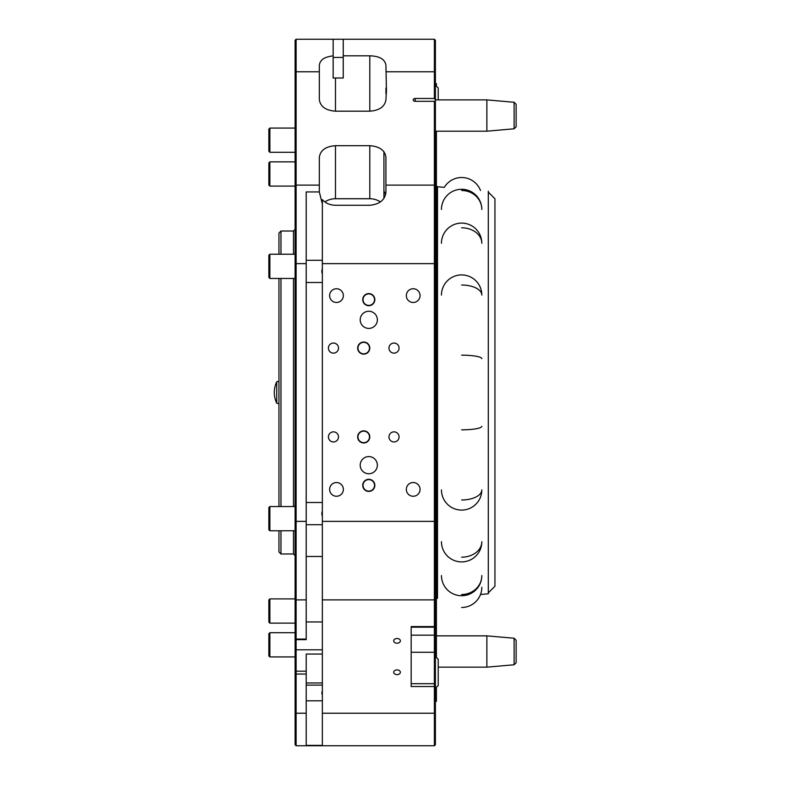 <?xml version="1.0" encoding="UTF-8"?>
<svg xmlns="http://www.w3.org/2000/svg" width="785" height="785" viewBox="0 0 785 785"><rect width="100%" height="100%" fill="white"/><g stroke="black" fill="none" stroke-linecap="round" stroke-linejoin="round"><path stroke-width="1.18" d="M296.112 39.25L296.112 745.75L295.101 744.739L295.101 40.261L296.112 39.25L333.154 39.25L333.154 55.902C324.607 56.746 319.995 59.876 319.328 65.283L319.328 99.626C320.358 106.593 325.736 110.45 335.48 111.185L369.794 111.185C379.528 110.45 384.915 106.593 385.935 99.626L386.446 90.952L385.935 65.283C384.993 59.277 379.616 56.127 369.794 55.813L343.251 55.813L343.251 39.25L434.39 39.25L435.39 40.261L435.39 744.739L434.39 745.75L434.39 101.324L415.206 101.324A2.021 1.423 180 0 1 413.195 99.891A2.021 1.423 180 0 1 415.206 98.468L434.39 98.468L434.39 39.25M397.043 643.209A3.326 2.355 180 0 0 400.37 640.854A3.326 2.355 180 0 0 397.043 638.499A3.326 2.355 180 0 0 393.707 640.854A3.326 2.355 180 0 0 397.043 643.209M397.043 674.619A3.326 2.355 180 0 0 400.37 672.264A3.326 2.355 180 0 0 397.043 669.909A3.326 2.355 180 0 0 393.707 672.264A3.326 2.355 180 0 0 397.043 674.619M369.794 348.089A6.054 6.054 0 0 0 363.74 342.034A6.054 6.054 0 0 0 357.675 348.089A6.054 6.054 0 0 0 363.74 354.143A6.054 6.054 0 0 0 369.794 348.089M369.49 348.089A5.75 5.75 0 0 0 363.74 342.338A5.75 5.75 0 0 0 357.98 348.089A5.75 5.75 0 0 0 363.74 353.849A5.75 5.75 0 0 0 369.49 348.089M369.794 436.911A6.054 6.054 0 0 0 363.74 430.857A6.054 6.054 0 0 0 357.675 436.911A6.054 6.054 0 0 0 363.74 442.966A6.054 6.054 0 0 0 369.794 436.911M369.49 436.911A5.75 5.75 0 0 0 363.74 431.151A5.75 5.75 0 0 0 357.98 436.911A5.75 5.75 0 0 0 363.74 442.661A5.75 5.75 0 0 0 369.49 436.911M338.502 348.089A5.044 5.044 0 0 0 333.458 343.045A5.044 5.044 0 0 0 328.415 348.089A5.044 5.044 0 0 0 333.458 353.142A5.044 5.044 0 0 0 338.502 348.089M399.065 436.911A5.044 5.044 0 0 0 394.011 431.858A5.044 5.044 0 0 0 388.967 436.911A5.044 5.044 0 0 0 394.011 441.955A5.044 5.044 0 0 0 399.065 436.911M399.065 348.089A5.044 5.044 0 0 0 394.011 343.045A5.044 5.044 0 0 0 388.967 348.089A5.044 5.044 0 0 0 394.011 353.142A5.044 5.044 0 0 0 399.065 348.089M338.502 436.911A5.044 5.044 0 0 0 333.458 431.858A5.044 5.044 0 0 0 328.415 436.911A5.044 5.044 0 0 0 333.458 441.955A5.044 5.044 0 0 0 338.502 436.911M435.39 626.165L434.39 627.176L411.173 627.176L411.173 633.731M420.053 489.389A6.859 6.859 0 0 0 413.195 482.53A6.859 6.859 0 0 0 406.326 489.389A6.859 6.859 0 0 0 413.195 496.257A6.859 6.859 0 0 0 420.053 489.389M420.053 295.611A6.859 6.859 0 0 0 413.195 288.743A6.859 6.859 0 0 0 406.326 295.611A6.859 6.859 0 0 0 413.195 302.47A6.859 6.859 0 0 0 420.053 295.611M343.349 295.611A6.859 6.859 0 0 0 336.48 288.743A6.859 6.859 0 0 0 329.622 295.611A6.859 6.859 0 0 0 336.48 302.47A6.859 6.859 0 0 0 343.349 295.611M343.349 489.389A6.859 6.859 0 0 0 336.48 482.53A6.859 6.859 0 0 0 329.622 489.389A6.859 6.859 0 0 0 336.48 496.257A6.859 6.859 0 0 0 343.349 489.389M374.837 485.356A6.054 6.054 0 0 0 368.783 479.301A6.054 6.054 0 0 0 362.729 485.356A6.054 6.054 0 0 0 368.783 491.41A6.054 6.054 0 0 0 374.837 485.356M374.533 485.356A5.75 5.75 0 0 0 368.783 479.606A5.75 5.75 0 0 0 363.033 485.356A5.75 5.75 0 0 0 368.783 491.106A5.75 5.75 0 0 0 374.533 485.356M374.837 299.644A6.054 6.054 0 0 0 368.783 293.59A6.054 6.054 0 0 0 362.729 299.644A6.054 6.054 0 0 0 368.783 305.699A6.054 6.054 0 0 0 374.837 299.644M374.533 299.644A5.75 5.75 0 0 0 368.783 293.894A5.75 5.75 0 0 0 363.033 299.644A5.75 5.75 0 0 0 368.783 305.394A5.75 5.75 0 0 0 374.533 299.644M377.359 319.829A8.576 8.576 0 0 0 368.783 311.252A8.576 8.576 0 0 0 360.207 319.829A8.576 8.576 0 0 0 368.783 328.415A8.576 8.576 0 0 0 377.359 319.829M377.359 465.171A8.576 8.576 0 0 0 368.783 456.585A8.576 8.576 0 0 0 360.207 465.171A8.576 8.576 0 0 0 368.783 473.748A8.576 8.576 0 0 0 377.359 465.171M280.971 530.768L280.971 553.984L278.96 551.963L278.96 530.768L269.873 530.778L269.873 506.551L295.101 506.551M278.96 506.551L278.96 278.449L269.873 278.449L269.873 254.222L295.101 254.222M280.971 278.449L280.971 506.551M385.69 194.395L383.924 191.069M295.101 263.623L306.209 263.623L306.209 191.942L319.328 191.942L319.328 157.255C320.358 150.288 325.736 146.432 335.48 145.696L369.794 145.696C379.528 146.432 384.915 150.288 385.935 157.255L385.935 192.188C384.993 199.939 379.616 204.296 369.794 205.277L335.48 205.277C330.014 205.12 325.638 203.246 322.35 199.645L322.35 263.623L435.39 263.623M322.35 654.062L306.209 654.062L306.209 745.367L322.35 745.367L322.35 599.887L434.39 599.887L435.39 599.171M322.35 599.887L322.35 263.623M306.209 621.946L322.35 621.946M306.209 556.496L322.35 556.496M435.39 625.871L434.39 626.587L411.173 626.587L411.173 686.532L434.39 686.532L435.39 685.815M343.251 39.25L333.154 39.25M389.978 39.25L399.065 39.25M306.209 263.623L306.209 639.667L296.112 639.667L295.101 638.656M296.112 745.75L434.39 745.75M293.492 254.222L293.492 231.016L280.971 231.016L280.971 254.222M278.96 254.222L278.96 233.037L280.971 231.016M333.154 55.902L333.154 78.009L343.251 78.009L343.251 55.813M385.935 88.136L385.935 93.778M322.35 203.972L319.328 191.942M434.39 101.324L435.39 101.324M514.116 128.799L514.116 102.276L516.137 104.297L516.137 126.777L514.116 128.799L486.867 131.183L486.867 99.891L435.39 99.891L434.39 98.468M333.154 57.413L343.251 57.413M380.382 201.941A16.151 13.06 0 0 0 369.794 198.733L335.48 198.733A16.151 13.06 0 0 0 324.882 201.941M488.309 191.197L488.309 593.803L480.498 594.49M436.98 186.604L436.98 598.396L437.5 598.248L437.5 186.751L436.401 186.526M383.924 198.35L383.924 151.662M488.309 192.129L494.942 198.762L494.942 586.238L488.309 592.871M436.401 657.447L436.401 131.183M436.401 86.154L436.401 83.661L435.39 83.661M435.39 701.339L436.401 701.339L436.401 687.326M480.498 190.51A20.184 20.184 0 0 0 444.31 187.35L437.5 186.751M481.823 587.288A20.184 20.184 0 0 1 461.639 607.482M276.732 403.205L276.732 381.795A24.865 24.865 0 0 0 276.732 403.205L278.96 403.804M514.116 664.767L514.116 638.244L516.137 640.266L516.137 662.746L514.116 664.767L486.867 667.152L486.867 635.86L436.401 635.86M306.209 260.286L322.35 260.286M322.35 282.492L306.209 282.492M322.35 273.906A6.565 6.565 0 0 1 322.35 268.863M306.209 682.97L322.35 682.97M306.209 685.109L322.35 685.109M322.35 700.809L306.209 700.809M322.35 694.745A6.565 4.641 0 0 1 322.35 691.173M306.209 502.508L322.35 502.508M322.35 524.714L306.209 524.714M322.35 516.137A6.565 6.565 0 0 1 322.35 511.094M435.39 85.153L438.216 87.979L438.216 99.891M435.39 656.437L438.216 659.263L438.216 685.511L435.39 688.337M268.863 151.279L268.863 129.074L269.873 128.063L269.873 152.29L268.863 151.279M268.863 185.083L268.863 162.878L269.873 161.867L269.873 186.094L268.863 185.083L269.873 186.094L295.101 186.094L269.873 186.094M295.101 278.449L269.873 278.449L268.863 277.439L268.863 255.233L269.873 254.222M295.101 530.768L269.873 530.768L268.863 529.767L268.863 507.561L269.873 506.551M268.863 622.122L268.863 599.917L269.873 598.906L269.873 623.133L268.863 622.122L269.873 623.133L295.101 623.123L269.873 623.133M268.863 655.926L268.863 633.721L269.873 632.71L269.873 656.937L268.863 655.926M295.101 650.5L296.112 649.784L322.35 649.784M295.101 671.901L296.112 671.185L306.209 671.185M411.173 683.676L434.39 683.676L435.39 684.392M293.492 506.551L293.492 278.449M280.971 553.984L293.492 553.984L293.492 530.768M385.935 185.113L434.39 185.113L435.39 185.829M306.209 674.04L296.112 674.04L295.101 673.334M295.101 712.515L296.112 713.231L306.209 713.231M322.35 521.377L435.39 521.377M295.101 72.485L296.112 71.769L319.328 71.769M295.101 185.829L296.112 185.113L319.328 185.113M385.935 71.769L434.39 71.769L435.39 72.485M322.35 713.231L434.39 713.231L435.39 712.515M295.101 521.377L306.209 521.377M295.101 599.171L296.112 599.887L306.209 599.887M295.101 638.362L296.112 639.078L306.209 639.078M335.48 111.185L335.48 78.009M369.794 111.185L369.794 55.813M415.206 101.324L415.206 98.468M411.173 635.153L434.39 635.153L435.39 634.437M411.173 652.276L434.39 652.276L435.39 652.992M335.48 198.733L335.48 145.696M369.794 198.733L369.794 145.696M436.98 598.396L436.803 186.604M441.455 575.542A20.184 20.184 0 0 0 461.639 595.727A20.184 20.184 0 0 0 481.823 575.542A20.184 18.968 180 0 1 461.639 594.51M441.455 541.719A20.184 20.184 0 0 0 461.639 561.903A20.184 20.184 0 0 0 481.823 541.719A20.184 15.464 180 0 1 461.639 557.183M441.455 489.899A20.184 20.184 0 0 0 461.639 510.083A20.184 20.184 0 0 0 481.823 489.899A20.184 10.097 180 0 1 461.639 499.986M481.823 426.324A20.184 3.503 180 0 1 461.639 429.827M481.823 358.676A20.184 3.503 180 0 0 461.639 355.173M441.455 295.101A20.184 20.184 0 0 1 461.639 274.917A20.184 20.184 0 0 1 481.823 295.101A20.184 10.097 180 0 0 461.639 285.014M441.455 243.281A20.184 20.184 0 0 1 461.639 223.097A20.184 20.184 0 0 1 481.823 243.281A20.184 15.464 180 0 0 461.639 227.817M441.455 209.458A20.184 20.184 0 0 1 461.639 189.273A20.184 20.184 0 0 1 481.823 209.458A20.184 18.968 180 0 0 461.639 190.49M293.492 231.016L295.101 229.397M293.492 553.984L295.101 555.603M434.586 104.228L435.39 103.424M486.867 131.183L435.39 131.183M514.116 102.276L486.867 99.891M434.586 126.836L435.39 127.651M276.732 381.795L278.96 381.196M514.116 638.244L486.867 635.86M486.867 667.152L438.216 667.152M295.101 152.29L269.873 152.29M295.101 128.063L269.873 128.063M295.101 161.867L269.873 161.867M295.101 598.906L269.873 598.906M295.101 656.937L269.873 656.937M295.101 632.71L269.873 632.71M268.863 529.767L269.873 530.778M268.863 277.439L269.873 278.449"/></g></svg>
